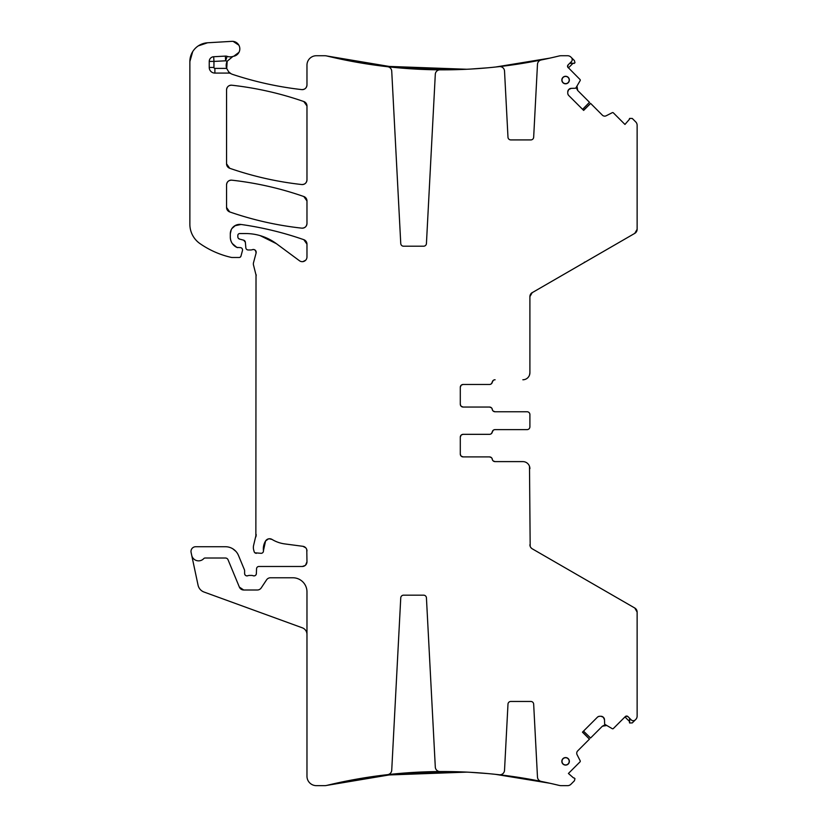 <?xml version="1.0" encoding="UTF-8"?>
<svg xmlns="http://www.w3.org/2000/svg" width="827" height="827" viewBox="0 0 827 827"><rect width="100%" height="100%" fill="white"/><g stroke="black" fill="none" stroke-linecap="round" stroke-linejoin="round"><path stroke-width="1.24" d="M529.497 466.314L530.179 546.337A4.704 4.704 0 0 0 530.603 547.216A4.704 4.704 0 0 1 530.169 546.316M530.634 547.278L531.544 548.322M529.973 545.541L529.9 544.745A4.704 4.704 0 0 0 532.257 548.818L634.785 608.021L637.131 612.094A4.704 4.704 0 0 0 634.785 608.021M625.77 716.254L627.951 716.606L631.27 719.924A2.822 2.822 0 0 0 635.26 719.924L635.756 719.438A4.704 4.704 0 0 0 637.131 716.11L637.131 612.094M306.972 634.443A7.05 7.05 0 0 0 302.331 627.817L204.042 592.039A9.407 9.407 0 0 1 198.056 585.165L191.699 555.258A7.05 7.05 0 0 0 203.752 558.618A1.881 1.881 0 0 1 205.117 558.018L225.44 558.018A2.822 2.822 0 0 1 228.045 559.765L239.375 587.098L243.717 590.002L257.311 590.002A4.704 4.704 0 0 0 261.229 587.904L266.563 579.872A4.704 4.704 0 0 1 270.481 577.773L292.861 577.773A14.111 14.111 0 0 1 306.972 591.884L306.972 776.243A9.407 9.407 0 0 0 316.379 785.65L324.66 785.65A9.407 9.407 0 0 0 326.872 785.381L396.236 773.762L466.542 772.108M460.887 405.954L460.298 404.227A2.822 2.822 0 0 0 463.12 407.049L489.532 407.049A2.822 2.822 0 0 1 492.313 409.406A2.822 2.822 0 0 0 495.094 411.753L527.078 411.753A2.822 2.822 0 0 1 529.9 414.575L529.9 416.519M461.383 385.072L463.12 384.472L489.46 384.472A2.822 2.822 0 0 0 492.241 382.126A2.822 2.822 0 0 1 495.022 379.769L495.094 379.769A2.822 2.822 0 0 0 492.313 382.126A2.822 2.822 0 0 1 489.532 384.472L463.12 384.472A2.822 2.822 0 0 0 460.298 387.294L461.146 385.279M567.704 67.028L568.087 64.919L571.416 61.591A2.822 2.822 0 0 0 571.416 57.601L574.403 60.588L574.972 62.687L574.455 63.203A0.941 0.941 0 0 1 574.01 63.452A0.941 0.941 0 0 0 574.455 63.203L569.627 63.369M635.26 719.924L632.273 722.922L629.657 722.974A0.941 0.941 0 0 1 629.409 722.529A0.941 0.941 0 0 0 629.657 722.974L629.492 718.146M529.9 468.661A7.05 7.05 0 0 0 522.85 461.611L495.094 461.611A2.822 2.822 0 0 1 492.313 459.254A2.822 2.822 0 0 0 489.532 456.907L463.12 456.907A2.822 2.822 0 0 1 460.298 454.085L460.298 437.152A2.822 2.822 0 0 1 463.12 434.33L489.532 434.33A2.822 2.822 0 0 0 492.313 431.973A2.822 2.822 0 0 1 495.094 429.627L527.078 429.627A2.822 2.822 0 0 0 529.9 426.804L529.9 424.861M227.177 61.239L232.883 56.463A9.407 9.407 0 0 1 227.136 56.35A4.704 4.704 0 0 0 225.357 56.102L225.616 60.805A14.111 14.111 0 0 0 227.177 61.239L226.712 68.589L227.177 61.26A9.407 9.407 0 0 0 226.639 68.383L228.707 71.887L231.002 73.686A9.407 9.407 0 0 0 232.625 74.399A342.388 342.388 0 0 0 301.741 89.605C278.172 86.928 255.14 81.852 232.625 74.399C255.14 81.852 278.172 86.918 301.741 89.605A4.704 4.704 0 0 0 306.972 84.933C306.61 88.044 304.874 89.595 301.741 89.605C304.863 89.595 306.61 88.044 306.972 84.933L306.972 65.137A9.407 9.407 0 0 1 316.379 55.729L324.66 55.729A9.407 9.407 0 0 1 326.872 55.988A493.605 493.605 0 0 0 387.553 66.718A4.704 4.704 0 0 1 391.729 71.143L400.754 243.531A2.822 2.822 0 0 0 403.576 246.208L423.61 246.208A2.822 2.822 0 0 0 426.432 243.531L435.302 74.285A4.704 4.704 0 0 1 440.026 69.83A493.605 493.605 0 0 0 499.291 66.615A4.704 4.704 0 0 1 504.522 71.039L507.985 137.241A2.822 2.822 0 0 0 510.807 139.918L530.841 139.918A2.822 2.822 0 0 0 533.663 137.241L537.478 64.32A4.704 4.704 0 0 1 541.24 59.957A493.605 493.605 0 0 0 559.052 55.988L553.645 57.27M465.57 772.056L461.786 771.901A493.605 493.605 0 0 0 387.418 774.672L384.534 775.013M549.428 783.159L546.544 782.528A493.605 493.605 0 0 0 496.51 774.454L493.636 774.144M553.645 784.11L559.052 785.381A493.605 493.605 0 0 0 541.24 781.422A4.704 4.704 0 0 1 537.478 777.06L533.663 704.139A2.822 2.822 0 0 0 530.841 701.461L510.807 701.461A2.822 2.822 0 0 0 507.985 704.139L504.522 770.34A4.704 4.704 0 0 1 499.291 774.765A493.605 493.605 0 0 0 440.026 771.55A4.704 4.704 0 0 1 435.302 767.094L426.432 597.849A2.822 2.822 0 0 0 423.61 595.171L403.576 595.171A2.822 2.822 0 0 0 400.754 597.849L391.729 770.237A4.704 4.704 0 0 1 387.553 774.661A493.605 493.605 0 0 0 326.872 785.381L378.311 775.798M629.998 719.056L629.978 719.966M570.537 62.862L571.447 62.883M493.636 67.225L496.51 66.925A493.605 493.605 0 0 0 546.544 58.851L549.428 58.221M465.57 69.323L461.786 69.478A493.605 493.605 0 0 1 387.418 66.708L384.534 66.367M565.596 757.739A3.597 3.597 0 0 0 561.998 761.336A3.597 3.597 0 0 0 565.596 764.934A3.597 3.597 0 0 0 569.193 761.336A3.597 3.597 0 0 0 565.596 757.739M565.596 83.641A3.597 3.597 0 0 0 569.193 80.043A3.597 3.597 0 0 0 565.596 76.446A3.597 3.597 0 0 0 561.998 80.043A3.597 3.597 0 0 0 565.596 83.641M582.58 732.04L589.496 739.09L577.691 750.895A3.287 3.287 0 0 0 577.091 754.72L580.182 760.788A0.941 0.941 0 0 1 580.006 761.884L568.418 773.472L573.545 777.938A0.941 0.941 0 0 1 574.455 778.176L574.972 778.693L574.403 780.791L570.919 784.275A4.704 4.704 0 0 1 567.591 785.65L561.264 785.65A9.407 9.407 0 0 1 559.052 785.381M583.521 731.089L590.571 738.015L602.376 726.209L606.201 725.599M627.951 716.606A1.881 1.881 0 0 0 625.284 716.606L613.365 728.525A0.941 0.941 0 0 1 612.269 728.701L604.64 724.225L604.506 719.8L603.307 717.236A3.287 3.287 0 0 0 600.971 716.275L603.307 717.236M598.252 716.616L599.709 716.275A3.287 3.287 0 0 0 597.383 717.236L598.19 716.647M629.554 721.537L624.954 716.937M632.769 720.71L634.071 720.637M583.521 110.28L590.571 103.365L602.376 115.17A3.287 3.287 0 0 0 606.201 115.77L612.269 112.679A0.941 0.941 0 0 1 613.365 112.854L624.954 124.443L629.419 119.315A0.941 0.941 0 0 1 629.657 118.406L632.273 118.457L635.756 121.941A4.704 4.704 0 0 1 637.131 125.27L637.131 229.286L634.785 233.359A4.704 4.704 0 0 0 637.131 229.286M582.58 109.34L589.496 102.29L577.691 90.484L577.091 86.659M567.736 67.09L580.006 79.495A0.941 0.941 0 0 1 580.182 80.591L575.706 88.22L571.281 88.365L568.718 89.554A3.287 3.287 0 0 0 567.756 91.89L568.718 89.554M567.787 93.606L567.756 93.151A3.287 3.287 0 0 0 568.718 95.477L568.128 94.671M568.097 94.609L567.798 93.678M573.018 63.307L568.418 67.907M572.191 60.092L572.119 58.789M495.094 411.753L493.316 411.122M491.393 407.752L489.532 407.049M463.12 384.472A2.822 2.822 0 0 0 460.298 387.294L460.298 404.227A2.822 2.822 0 0 0 463.12 407.049L461.104 406.202M491.321 383.842L493.243 380.472M495.094 461.611L493.316 460.97M491.393 457.6L489.532 456.907M522.85 461.611L495.022 461.611A2.822 2.822 0 0 1 492.241 459.254A2.822 2.822 0 0 0 489.46 456.907L463.12 456.907L461.104 456.059M460.887 455.811L460.298 454.085A2.822 2.822 0 0 0 463.12 456.907M461.383 434.919L463.12 434.33A2.822 2.822 0 0 0 460.298 437.152L461.146 435.136M491.321 433.689L493.243 430.329M234.785 225.781L241.029 224.468C262.459 227.487 283.392 232.563 303.819 239.685L306.972 244.13A4.704 4.704 0 0 0 303.819 239.685L306.031 241.298M241.029 224.468C262.459 227.487 283.392 232.563 303.819 239.685A329.218 329.218 0 0 0 241.029 224.468A9.407 9.407 0 0 0 230.309 233.793L231.25 229.699M254.923 552.798L261.105 553.315A2.347 2.347 0 0 0 263.441 550.679L265.57 540.972C267.297 538.697 269.437 538.181 272.011 539.421A4.704 4.704 0 0 0 265.57 540.972L268.506 538.863M263.441 550.679L265.57 540.972A15.051 15.051 0 0 0 263.441 550.679M269.064 538.759L272.011 539.421A32.925 32.925 0 0 0 284.808 543.918L302.889 546.306C305.411 546.833 306.776 548.394 306.972 550.968A4.704 4.704 0 0 0 302.889 546.306L305.763 547.815M470.274 772.294L487.661 773.565M492.478 774.031L493.471 774.134M495.673 774.361L549.81 783.241L495.59 774.351M383.242 775.168L466.852 772.118M470.108 772.284L487.403 773.545M492.375 774.02L493.554 774.144M495.59 67.028L549.8 58.138L495.673 67.018M493.471 67.245L491.765 67.421M487.661 67.814L470.274 69.086M466.542 69.272L396.236 67.618L326.872 55.988L378.311 65.581M493.554 67.235L491.662 67.432M487.403 67.835L470.108 69.096M466.852 69.261L383.242 66.212M306.972 200.961L306.972 223.466C306.61 226.567 304.874 228.128 301.762 228.149A4.704 4.704 0 0 0 306.972 223.466C306.621 226.567 304.874 228.128 301.762 228.149C277.138 225.44 253.124 220.034 229.71 211.929L226.557 207.484L226.557 184.855C226.918 181.754 228.655 180.193 231.777 180.172A4.704 4.704 0 0 0 226.557 184.855C226.908 181.754 228.655 180.193 231.777 180.172C256.401 182.922 280.415 188.37 303.819 196.526L306.972 200.961A4.704 4.704 0 0 0 303.819 196.526L306.031 198.129M231.777 180.172C256.401 182.922 280.415 188.37 303.819 196.526A329.218 329.218 0 0 0 231.777 180.172M226.557 207.484A4.704 4.704 0 0 0 229.71 211.929A329.218 329.218 0 0 0 301.762 228.149C277.138 225.44 253.124 220.034 229.71 211.929L227.497 210.316M306.972 105.98L306.972 179.862C306.61 182.963 304.874 184.514 301.762 184.535A4.704 4.704 0 0 0 306.972 179.862C306.621 182.963 304.874 184.514 301.762 184.535C277.128 181.816 253.114 176.389 229.71 168.274L226.557 163.829L226.557 89.885C226.918 86.783 228.655 85.222 231.777 85.212A4.704 4.704 0 0 0 226.557 89.885C226.908 86.783 228.655 85.222 231.777 85.212C256.401 87.951 280.415 93.389 303.819 101.535L306.972 105.98A4.704 4.704 0 0 0 303.819 101.535L306.031 103.148M231.777 85.212C256.401 87.951 280.415 93.389 303.819 101.535A329.218 329.218 0 0 0 231.777 85.212M226.557 163.829A4.704 4.704 0 0 0 229.71 168.274A329.218 329.218 0 0 0 301.762 184.535C277.128 181.816 253.114 176.389 229.71 168.274L227.497 166.661M232.883 56.463A9.407 9.407 0 0 1 233.752 56.246L238.972 52.318M238.848 45.165L233.121 41.381M198.769 45.568L207.577 42.777L198.284 45.888M192.422 52.101L189.869 61.56L189.869 224.293A23.518 23.518 0 0 0 199.948 243.583A89.357 89.357 0 0 0 231.136 257.373A4.704 4.704 0 0 0 232.18 257.486L239.168 257.486A1.881 1.881 0 0 0 240.977 256.101L240.275 257.135M192.701 51.625L189.869 61.56A18.814 18.814 0 0 1 207.577 42.777L231.849 41.35A7.526 7.526 0 0 1 239.758 47.904A7.526 7.526 0 0 1 233.752 56.246M240.977 256.101L242.466 250.571A2.347 2.347 0 0 0 240.192 247.614L236.853 247.397A2.347 2.347 0 0 0 237.835 247.614L236.853 247.397C232.687 245.247 230.506 241.835 230.309 237.163A11.289 11.289 0 0 0 236.853 247.397L232.294 243.541M231.932 228.51L235.581 225.347M305.659 260.236L302.878 261.642M305.711 260.185L302.951 261.632M238.29 238.207L239.582 239.096A2.347 2.347 0 0 1 237.835 236.822L237.835 235.437A1.881 1.881 0 0 1 239.716 233.555L245.65 233.555A51.739 51.739 0 0 1 276.425 243.696L260.164 235.633M239.582 239.096L243.624 240.171L245.35 242.239A2.347 2.347 0 0 0 243.624 240.171L244.771 240.884M246.58 249.33L247.418 249.837M254.489 249.723L255.853 250.963M245.35 242.239L245.846 247.821A2.347 2.347 0 0 0 248.183 249.971L250.757 249.971A4.704 4.704 0 0 0 252.39 249.671L253.693 249.516M255.553 250.529L256.101 253.052A2.822 2.822 0 0 0 252.39 249.671M256.101 253.052L253.517 262.666A4.704 4.704 0 0 0 253.517 265.105L256.184 275.66A4.704 4.704 0 0 0 256.019 274.44L255.863 536.909A9.407 9.407 0 0 0 256.184 534.48L253.682 545.055A9.407 9.407 0 0 0 253.682 549.924L254.127 551.578A2.347 2.347 0 0 0 256.391 553.315M306.776 549.604L306.972 561.781C306.693 564.634 305.132 566.206 302.268 566.485A4.704 4.704 0 0 0 306.972 561.781L305.566 565.141M305.153 565.503L302.268 566.485L258.903 566.485A2.347 2.347 0 0 0 256.556 568.738L256.36 573.638C256.008 575.416 254.943 576.119 253.165 575.737A2.347 2.347 0 0 0 256.36 573.638C256.008 575.416 254.943 576.119 253.165 575.737A4.704 4.704 0 0 0 251.48 575.416L249.496 575.416A4.704 4.704 0 0 0 247.811 575.737C245.981 576.109 244.916 575.385 244.616 573.545A2.347 2.347 0 0 0 247.811 575.737C245.981 576.109 244.916 575.375 244.616 573.545L244.616 570.723A2.347 2.347 0 0 0 244.43 569.813L238.476 555.444A14.111 14.111 0 0 0 225.44 546.73L195.699 546.73A4.704 4.704 0 0 0 191.099 552.415L191.699 555.258M235.943 551.413L232.749 548.766M602.376 726.209L604.072 725.31M577.691 90.484L576.791 88.789M527.791 463.627L527.171 463.089M231.002 73.686A4.704 4.704 0 0 0 228.707 73.086L228.707 71.887M225.357 56.102L213.697 56.732A4.704 4.704 0 0 0 209.241 61.425L209.241 67.442A5.644 5.644 0 0 0 214.886 73.086L228.707 73.086M276.425 243.696L299.477 260.753A4.704 4.704 0 0 0 306.972 256.97L306.972 244.13M239.375 587.098A4.704 4.704 0 0 0 243.717 590.002M589.444 739.142L582.456 732.164L597.383 717.236M600.971 716.275L599.709 716.275M604.506 719.8A3.287 3.287 0 0 0 603.534 717.464M590.623 103.416L583.645 110.404L568.718 95.477M567.756 91.89L567.756 93.151M571.281 88.365A3.287 3.287 0 0 0 568.955 89.326M568.087 64.919A1.881 1.881 0 0 0 568.087 67.576M571.416 57.601L570.919 57.104A4.704 4.704 0 0 0 567.591 55.729L561.264 55.729A9.407 9.407 0 0 0 559.052 55.988M565.596 757.573A3.763 3.763 0 0 0 561.833 761.336A3.763 3.763 0 0 0 565.596 765.099A3.763 3.763 0 0 0 569.358 761.336A3.763 3.763 0 0 0 565.596 757.573M565.596 76.28A3.763 3.763 0 0 0 561.833 80.043A3.763 3.763 0 0 0 565.596 83.806A3.763 3.763 0 0 0 569.358 80.043A3.763 3.763 0 0 0 565.596 76.28M463.12 407.049L489.46 407.049A2.822 2.822 0 0 1 492.241 409.406A2.822 2.822 0 0 0 495.022 411.753L527.078 411.753M230.309 233.793L230.309 237.163M463.12 434.33L489.46 434.33A2.822 2.822 0 0 0 492.241 431.973A2.822 2.822 0 0 1 495.022 429.627L527.078 429.627M529.9 414.575L529.9 426.804M529.497 375.065L529.9 372.719A7.05 7.05 0 0 1 522.85 379.769M527.884 377.66L528.422 377.04M530.552 294.236L532.257 292.562A4.704 4.704 0 0 0 529.9 296.635L529.9 372.719M531.596 293.016L634.785 233.359M529.9 296.635L532.257 292.562M585.278 261.942A1.881 1.881 0 0 1 584.338 262.19A1.881 1.881 0 0 0 585.278 261.942M227.136 56.35L225.616 60.805L213.945 61.425L213.945 67.442A0.941 0.941 0 0 0 214.886 68.383L226.639 68.383M214.886 73.086L214.886 68.383M213.945 67.442L209.241 67.442M209.241 61.425L213.945 61.425L213.697 56.732"/></g></svg>
